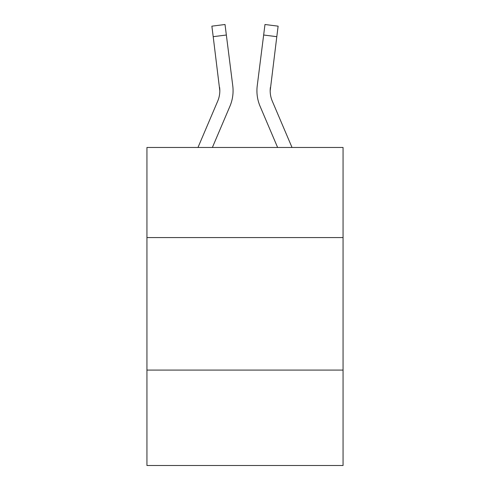 <?xml version="1.0" encoding="UTF-8"?>
<svg xmlns="http://www.w3.org/2000/svg" width="490" height="490" viewBox="0 0 490 490"><rect width="100%" height="100%" fill="white"/><g stroke="black" fill="none" stroke-linecap="round" stroke-linejoin="round"><path stroke-width="0.73" d="M343.061 237.577L343.061 147.472L146.939 147.472L146.939 237.577L343.061 237.577L343.061 465.5L146.939 465.5L146.939 237.577M343.061 370.091L146.939 370.091M212.378 147.472L229.896 106.33A39.751 39.751 0 0 0 232.762 85.775L226.349 35.017L213.199 36.677L211.87 26.16L225.02 24.5L226.349 35.017M233.026 92.684L233.075 91.067M232.56 84.182L232.762 85.775M277.622 147.472L260.104 106.33A39.751 39.751 0 0 1 257.238 85.775L264.98 24.5L278.13 26.16L264.98 24.5L278.13 26.16L264.98 24.5L278.13 26.16L264.98 24.5L278.13 26.16L264.98 24.5L278.13 26.16L264.98 24.5L278.13 26.16L264.98 24.5L278.13 26.16L264.98 24.5L278.13 26.16L264.98 24.5L278.13 26.16L264.98 24.5L278.13 26.16L264.98 24.5L278.13 26.16L264.98 24.5L278.13 26.16L264.98 24.5L278.13 26.16L264.98 24.5L278.13 26.16L264.98 24.5L278.13 26.16L264.98 24.5L278.13 26.16L264.98 24.5L278.13 26.16L264.98 24.5L278.13 26.16L264.98 24.5L278.13 26.16L264.98 24.5L278.13 26.16L264.98 24.5L278.13 26.16L264.98 24.5L278.13 26.16L264.98 24.5L278.13 26.16L264.98 24.5L278.13 26.16L264.98 24.5L278.13 26.16L264.98 24.5L278.13 26.16L264.98 24.5L278.13 26.16L264.98 24.5L278.13 26.16L264.98 24.5L278.13 26.16L264.98 24.5L278.13 26.16L264.98 24.5L278.13 26.16L264.98 24.5L278.13 26.16L264.98 24.5L278.13 26.16L264.98 24.5L278.13 26.16L264.98 24.5L278.13 26.16L264.98 24.5L278.13 26.16L264.98 24.5L278.13 26.16L264.98 24.5L278.13 26.16L264.98 24.5L278.13 26.16L264.98 24.5L278.13 26.16L264.98 24.5L278.13 26.16L264.98 24.5L278.13 26.16L264.98 24.5L278.13 26.16L276.801 36.677L263.651 35.017M292.022 147.472L272.293 101.136A26.503 26.503 0 0 1 270.18 90.803L276.801 36.677M270.18 90.809L270.388 87.434A26.503 26.503 0 0 0 272.293 101.136A26.503 26.503 0 0 1 270.18 90.803A26.503 26.503 0 0 0 272.293 101.136A26.503 26.503 0 0 1 270.18 90.803A26.503 26.503 0 0 0 272.293 101.136A26.503 26.503 0 0 1 270.18 90.803A26.503 26.503 0 0 0 272.293 101.136A26.503 26.503 0 0 1 270.18 90.803A26.503 26.503 0 0 0 272.293 101.136A26.503 26.503 0 0 1 270.18 90.803A26.503 26.503 0 0 0 272.293 101.136A26.503 26.503 0 0 1 270.18 90.803A26.503 26.503 0 0 0 272.293 101.136A26.503 26.503 0 0 1 270.18 90.803A26.503 26.503 0 0 0 272.293 101.136A26.503 26.503 0 0 1 270.18 90.803A26.503 26.503 0 0 0 272.293 101.136A26.503 26.503 0 0 1 270.18 90.803A26.503 26.503 0 0 0 272.293 101.136A26.503 26.503 0 0 1 270.18 90.803A26.503 26.503 0 0 0 272.293 101.136A26.503 26.503 0 0 1 270.18 90.803A26.503 26.503 0 0 0 272.293 101.136A26.503 26.503 0 0 1 270.18 90.803A26.503 26.503 0 0 0 272.293 101.136A26.503 26.503 0 0 1 270.18 90.803A26.503 26.503 0 0 0 272.293 101.136A26.503 26.503 0 0 1 270.18 90.803A26.503 26.503 0 0 0 272.293 101.136A26.503 26.503 0 0 1 270.18 90.803A26.503 26.503 0 0 0 272.293 101.136A26.503 26.503 0 0 1 270.18 90.803A26.503 26.503 0 0 0 272.293 101.136A26.503 26.503 0 0 1 270.18 90.803A26.503 26.503 0 0 0 272.293 101.136A26.503 26.503 0 0 1 270.18 90.803A26.503 26.503 0 0 0 272.293 101.136A26.503 26.503 0 0 1 270.18 90.803A26.503 26.503 0 0 0 272.293 101.136A26.503 26.503 0 0 1 270.18 90.803A26.503 26.503 0 0 0 272.293 101.136M197.978 147.472L217.707 101.136A26.503 26.503 0 0 0 219.82 90.809L213.199 36.677M217.707 101.136A26.503 26.503 0 0 0 219.82 90.809A26.503 26.503 0 0 1 217.707 101.136A26.503 26.503 0 0 0 219.82 90.809A26.503 26.503 0 0 1 217.707 101.136A26.503 26.503 0 0 0 219.612 87.434L219.82 90.803M233.026 92.696L233.075 90.736M256.974 92.696L256.925 90.736M257.238 85.775L257.44 84.182M278.13 26.16L264.98 24.5"/></g></svg>
